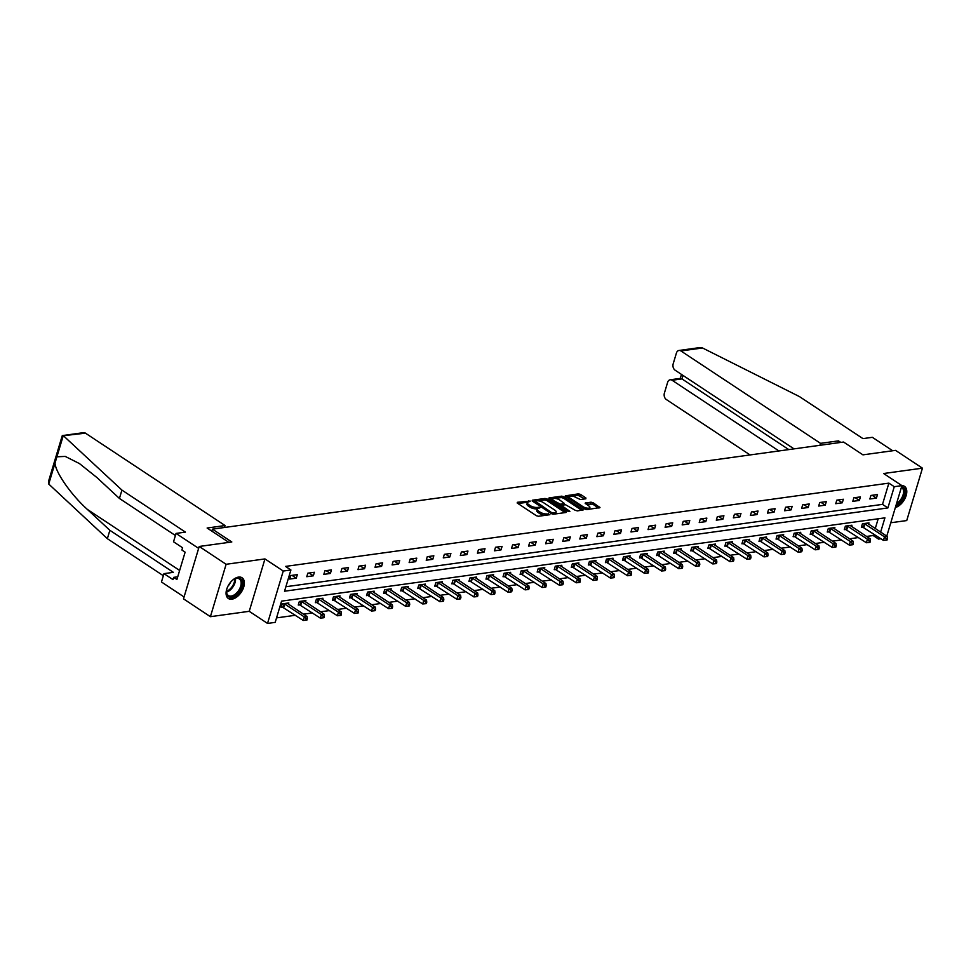 <?xml version="1.0" encoding="UTF-8"?>
<svg xmlns="http://www.w3.org/2000/svg" width="971" height="971" viewBox="0 0 971 971"><rect width="100%" height="100%" fill="white"/><g stroke="black" fill="none" stroke-linecap="round" stroke-linejoin="round"><path stroke-width="1.46" d="M530.275 501.097L517.373 502.286L517.361 503.136L536.38 515.722L538.504 516.269L549.914 514.691L546.964 513.914A5.001 1.857 16.7 0 1 540.143 512.154L538.565 511.11A5.001 1.857 16.7 0 1 537.206 509.192A5.001 1.857 16.7 0 1 538.614 508.391L540.107 507.602L537.133 507.42A5.001 1.857 16.7 0 1 530.324 505.648L528.734 504.604A5.001 1.857 16.7 0 1 527.374 502.687A5.001 1.857 16.7 0 1 528.782 501.886L530.275 501.097M238.538 577.09A12.417 7.27 123.5 0 0 227.712 586.678A12.417 7.27 123.5 0 0 228.367 598.5A12.417 7.27 123.5 0 0 231.911 599.18A12.417 7.27 123.5 0 0 242.726 589.603A12.417 7.27 123.5 0 0 242.07 577.781A12.417 7.27 123.5 0 0 238.538 577.09M585.865 498.791L585.877 497.941L580.549 494.409L578.413 493.863L565.304 495.853L584.748 509.035L586.872 509.593L599.993 507.59L593.123 502.735L590.987 502.177L585.125 503.172L588.742 505.891A4.175 1.554 16.7 0 1 589.883 507.493A4.175 1.554 16.7 0 1 587.188 508.149A4.175 1.554 16.7 0 1 583.001 506.68L570.475 498.402A4.175 1.554 16.7 0 1 569.346 496.8A4.175 1.554 16.7 0 1 572.028 496.145A4.175 1.554 16.7 0 1 576.228 497.601L580.44 499.531L585.865 498.791M285.887 586.727L882.505 504.374L888.878 483.133L894.267 486.689L901.925 485.634L886.766 536.162M199.213 546.467L226.122 564.285L210.404 616.682L183.495 598.864L199.213 546.467L231.814 541.976L212.431 529.146L843.568 442.036L862.94 454.853L895.541 450.362L922.45 468.168L883.622 473.52L901.925 485.634M210.404 616.682L249.231 611.317L264.962 558.92L226.122 564.285M264.962 558.92L283.253 571.033L290.912 569.977L284.539 591.218L887.895 507.93L894.267 486.689M888.878 483.133L285.535 566.409L290.912 569.977M547.159 499.021L545.022 498.463L532.351 500.211L532.339 501.06L551.358 513.647L553.482 514.205L566.154 512.457L566.178 511.608L547.159 499.021L546.734 500.429L544.597 499.883L538.007 500.793M549.052 497.917L561.724 496.157L563.848 496.715L583.292 509.896L577.429 510.892L575.305 510.345L565.45 504.689L561.42 505.43L569.868 511.353L568.375 511.559L549.028 498.754L549.052 497.917L548.833 498.609M890.783 522.762L906.732 520.565L922.45 468.168M212.431 529.146L211.836 531.137M289.698 579.068L296.264 578.17L297.332 574.626L290.766 575.536L289.698 579.068M306.763 576.713L313.33 575.815L314.386 572.271L307.831 573.181L306.763 576.713M323.829 574.359L330.395 573.46L331.451 569.916L324.897 570.814L323.829 574.359M340.894 572.004L347.46 571.094L348.516 567.562L341.95 568.46L340.894 572.004M357.959 569.649L364.526 568.739L365.582 565.207L359.015 566.105L357.959 569.649M375.024 567.295L381.579 566.384L382.647 562.852L376.08 563.75L375.024 567.295M392.09 564.94L398.644 564.03L399.712 560.498L393.146 561.396L392.09 564.94M409.143 562.585L415.709 561.675L416.777 558.143L410.211 559.041L409.143 562.585M426.208 560.231L432.775 559.32L433.831 555.788L427.276 556.686L426.208 560.231M443.274 557.876L449.84 556.966L450.896 553.421L444.342 554.332L443.274 557.876M460.339 555.521L466.905 554.611L467.961 551.067L461.395 551.977L460.339 555.521M477.404 553.167L483.959 552.256L485.027 548.712L478.46 549.622L477.404 553.167M494.47 550.812L501.024 549.902L502.092 546.357L495.526 547.268L494.47 550.812M511.523 548.457L518.089 547.547L519.157 544.003L512.591 544.913L511.523 548.457M528.588 546.103L535.155 545.192L536.223 541.648L529.656 542.558L528.588 546.103M545.653 543.748L552.22 542.838L553.276 539.293L546.722 540.204L545.653 543.748M562.719 541.381L569.285 540.483L570.341 536.939L563.787 537.849L562.719 541.381M579.784 539.026L586.35 538.128L587.406 534.584L580.84 535.494L579.784 539.026M596.849 536.672L603.404 535.774L604.472 532.229L597.905 533.14L596.849 536.672M613.915 534.317L620.469 533.419L621.537 529.875L614.971 530.785L613.915 534.317M630.968 531.962L637.534 531.064L638.602 527.52L632.036 528.43L630.968 531.962M648.033 529.608L654.6 528.71L655.656 525.165L649.101 526.076L648.033 529.608M665.099 527.253L671.665 526.355L672.721 522.811L666.167 523.709L665.099 527.253M682.164 524.898L688.73 523.988L689.786 520.456L683.22 521.354L682.164 524.898M699.229 522.544L705.796 521.633L706.852 518.101L700.285 519L699.229 522.544M716.295 520.189L722.849 519.279L723.917 515.747L717.351 516.645L716.295 520.189M733.36 517.834L739.914 516.924L740.982 513.392L734.416 514.29L733.36 517.834M750.413 515.48L756.979 514.569L758.048 511.037L751.481 511.935L750.413 515.48M767.478 513.125L774.045 512.215L775.101 508.683L768.547 509.581L767.478 513.125M784.544 510.77L791.11 509.86L792.166 506.316L785.612 507.226L784.544 510.77M801.609 508.416L808.175 507.505L809.231 503.961L802.665 504.871L801.609 508.416M818.674 506.061L825.229 505.151L826.297 501.606L819.73 502.517L818.674 506.061M835.74 503.706L842.294 502.796L843.362 499.252L836.796 500.162L835.74 503.706M852.793 501.352L859.359 500.441L860.427 496.897L853.861 497.807L852.793 501.352M869.858 498.997L876.425 498.087L877.493 494.542L870.926 495.453L869.858 498.997M276.541 617.884L295.427 615.274M303.462 614.17L312.492 612.919M320.527 611.803L329.557 610.565M337.592 609.448L346.611 608.21M354.658 607.093L363.676 605.855M371.723 604.739L380.741 603.501M388.788 602.384L397.807 601.146M405.842 600.029L414.872 598.791M422.907 597.675L431.937 596.437M439.972 595.32L449.003 594.082M457.038 592.965L466.056 591.715M474.103 590.611L483.121 589.361M491.168 588.256L500.186 587.006M508.234 585.901L517.252 584.651M525.287 583.547L534.317 582.297M542.352 581.192L551.382 579.942M559.417 578.837L568.448 577.587M576.483 576.483L585.501 575.233M593.548 574.128L602.566 572.878M610.613 571.773L619.632 570.523M627.679 569.419L636.697 568.169M644.732 567.064L653.762 565.814M661.797 564.697L670.827 563.459M678.863 562.343L687.881 561.104M695.928 559.988L704.946 558.75M712.993 557.633L722.011 556.395M730.058 555.278L739.077 554.04M747.112 552.924L756.142 551.686M764.177 550.569L773.207 549.331M781.242 548.214L790.273 546.976M798.308 545.86L807.326 544.61M815.373 543.505L824.391 542.255M832.438 541.15L841.456 539.9M849.504 538.796L858.522 537.546M866.557 536.441L873.16 535.531L873.645 533.916M875.259 528.552L878.185 518.781M288.448 604.229L288.836 602.942L282.27 603.853L281.202 607.397L282.974 607.154M305.513 601.874L305.889 600.588L299.335 601.498L298.267 605.042L300.039 604.799M322.578 599.52L322.955 598.233L316.4 599.143L315.332 602.688L317.104 602.445M339.644 597.165L340.02 595.878L333.454 596.789L332.398 600.333L334.17 600.09M356.697 594.81L357.085 593.524L350.519 594.434L349.463 597.978L351.235 597.723M373.762 592.444L374.151 591.169L367.584 592.079L366.528 595.624L368.288 595.369M390.828 590.089L391.216 588.814L384.65 589.725L383.581 593.269L385.353 593.014M407.893 587.734L408.269 586.46L401.715 587.37L400.647 590.902L402.419 590.659M424.958 585.379L425.334 584.105L418.78 585.015L417.712 588.547L419.484 588.305M442.023 583.025L442.4 581.75L435.833 582.661L434.777 586.193L436.549 585.95M459.077 580.67L459.465 579.396L452.899 580.306L451.843 583.838L453.615 583.595M476.142 578.315L476.53 577.041L469.964 577.951L468.908 581.483L470.68 581.241M493.207 575.961L493.596 574.686L487.029 575.597L485.973 579.129L487.733 578.886M510.273 573.606L510.661 572.332L504.095 573.23L503.027 576.774L504.799 576.531M527.338 571.251L527.714 569.977L521.16 570.875L520.092 574.419L521.864 574.177M544.403 568.897L544.78 567.622L538.225 568.52L537.157 572.065L538.929 571.822M561.469 566.542L561.845 565.268L555.278 566.166L554.223 569.71L555.995 569.467M578.522 564.187L578.91 562.913L572.344 563.811L571.288 567.355L573.06 567.113M595.587 561.833L595.976 560.558L589.409 561.456L588.353 565.001L590.113 564.758M612.652 559.478L613.041 558.204L606.474 559.102L605.406 562.646L607.178 562.403M629.718 557.123L630.106 555.837L623.54 556.747L622.472 560.291L624.244 560.049M646.783 554.769L647.159 553.482L640.605 554.392L639.537 557.937L641.309 557.694M663.848 552.414L664.225 551.127L657.67 552.038L656.602 555.582L658.374 555.339M680.914 550.059L681.29 548.773L674.724 549.683L673.668 553.227L675.44 552.985M697.967 547.705L698.355 546.418L691.789 547.328L690.733 550.873L692.505 550.618M715.032 545.338L715.421 544.063L708.854 544.974L707.798 548.518L709.558 548.263M732.098 542.983L732.486 541.709L725.92 542.619L724.852 546.163L726.624 545.908M749.163 540.629L749.551 539.354L742.985 540.264L741.917 543.796L743.689 543.554M766.228 538.274L766.605 536.999L760.05 537.91L758.982 541.442L760.754 541.199M783.294 535.919L783.67 534.645L777.103 535.555L776.047 539.087L777.82 538.844M800.347 533.565L800.735 532.29L794.169 533.2L793.113 536.732L794.885 536.49M817.412 531.21L817.8 529.935L811.234 530.846L810.178 534.378L811.95 534.135M834.477 528.855L834.866 527.581L828.299 528.491L827.243 532.023L829.003 531.78M851.543 526.5L851.931 525.226L845.365 526.124L844.297 529.668L846.069 529.426M868.608 524.146L868.984 522.871L862.43 523.77L861.362 527.314L863.134 527.071M880.964 538.759L878.549 539.087L879.034 537.473M873.16 535.531L878.549 539.087M880.636 532.108L884.921 517.846L281.566 601.134L275.194 622.375L267.535 623.431L283.253 571.033M249.231 611.317L267.535 623.431M882.505 504.374L887.895 507.93M296.264 578.17L292.016 575.354M313.33 575.815L309.081 572.999M330.395 573.46L326.147 570.645M347.46 571.094L343.212 568.29M364.526 568.739L360.277 565.935M381.579 566.384L377.343 563.581M398.644 564.03L394.408 561.226M415.709 561.675L411.461 558.871M432.775 559.32L428.527 556.517M449.84 556.966L445.592 554.162M466.905 554.611L462.657 551.807M483.959 552.256L479.723 549.452M501.024 549.902L496.788 547.098M518.089 547.547L513.853 544.743M535.155 545.192L530.906 542.388M552.22 542.838L547.972 540.034M569.285 540.483L565.037 537.667M586.35 538.128L582.102 535.312M603.404 535.774L599.168 532.958M620.469 533.419L616.233 530.603M637.534 531.064L633.298 528.248M654.6 528.71L650.352 525.894M671.665 526.355L667.417 523.539M688.73 523.988L684.482 521.184M705.796 521.633L701.548 518.83M722.849 519.279L718.613 516.475M739.914 516.924L735.678 514.12M756.979 514.569L752.731 511.766M774.045 512.215L769.797 509.411M791.11 509.86L786.862 507.056M808.175 507.505L803.927 504.702M825.229 505.151L820.993 502.347M842.294 502.796L838.058 499.992M859.359 500.441L855.123 497.638M876.425 498.087L872.176 495.283M895.347 507.542A12.417 7.27 123.5 0 0 905.445 497.516A12.417 7.27 123.5 0 0 904.487 486.35A12.417 7.27 123.5 0 0 901.865 485.597M527.374 502.687L526.95 504.107A5.001 1.857 16.7 0 0 528.309 506.025L528.734 504.604M537.618 508.707L536.708 508.828A5.001 1.857 16.7 0 1 529.899 507.068L528.309 506.025M537.206 509.192L536.781 510.612A5.001 1.857 16.7 0 0 538.14 512.518L538.565 511.11M545.107 515.358A5.001 1.857 16.7 0 1 539.718 513.574L538.14 512.518M527.787 502.201L518.004 503.548M565.11 512.591L546.734 500.429M534.693 501.254L532.982 501.485M535.009 501.036L551.698 512.676L554.744 512.846A5.001 1.857 16.7 0 0 556.152 512.045A5.001 1.857 16.7 0 0 554.805 510.127L543.384 502.577A5.001 1.857 16.7 0 0 536.575 500.818L535.009 501.036M555.315 513.95A5.001 1.857 16.7 0 0 555.728 513.465L556.152 512.045M549.671 499.179L553.082 498.718M555.011 498.451L561.299 497.577L561.724 496.157M581.799 510.297L563.423 498.135L561.299 497.577M559.587 499.944A4.175 1.554 16.7 0 0 555.388 498.475A4.175 1.554 16.7 0 0 552.705 499.143A4.175 1.554 16.7 0 0 553.834 500.733L560.376 504.204L564.418 503.464L559.587 499.944M552.705 499.143L552.281 500.55A4.175 1.554 16.7 0 0 552.281 500.902M559.405 505.624L560.376 504.204M561.044 506.704L561.42 505.43L559.951 505.624M563.981 504.896L564.418 503.464M569.346 496.8L568.921 498.22A4.175 1.554 16.7 0 0 568.921 498.572M585.003 509.192A4.175 1.554 16.7 0 0 586.945 509.581M589.166 509.277A4.175 1.554 16.7 0 0 589.458 508.901L589.883 507.493M598.5 507.991L592.698 504.143L586.193 504.204M584.809 498.936L577.988 495.271L571.846 496.12M569.637 496.424L566.372 496.873M281.469 606.499L303.268 620.469L304.336 616.925L307.067 616.549L287.064 603.197M284.042 603.61L304.336 616.925L306.229 618.794L305.804 620.214L306.909 620.068L307.334 618.648L306.229 618.794M307.067 616.549L307.334 618.648M305.804 620.214L303.268 620.469M231.45 581.241A10.754 6.299 -56.5 0 1 233.149 579.796A10.754 6.299 -56.5 0 1 234.666 578.862A10.754 6.299 -56.5 0 1 242.265 582.673A10.754 6.299 -56.5 0 1 235.565 595.332A10.754 6.299 -56.5 0 1 226.461 591.254A10.754 6.299 -56.5 0 1 227.396 587.37M226.498 590.938A9.953 5.826 123.5 0 0 228.331 595.514A9.953 5.826 123.5 0 0 234.946 594.41A9.953 5.826 123.5 0 0 240.723 586.059A9.953 5.826 123.5 0 0 239.315 578.91A9.953 5.826 123.5 0 0 234.387 579.019M227.712 597.966A12.344 7.222 123.5 0 0 235.747 596.485A12.344 7.222 123.5 0 0 242.871 586.278A12.344 7.222 123.5 0 0 241.33 577.381M182.257 561.699L181.941 562.779M228.039 586.023A7.088 4.151 123.5 0 0 230.467 582.345M901.61 486.677A10.754 6.299 -56.5 0 1 904.45 493.984A10.754 6.299 -56.5 0 1 897.981 503.9A10.754 6.299 -56.5 0 1 896.099 505.017M896.561 503.5A9.953 5.826 123.5 0 0 897.35 502.978A9.953 5.826 123.5 0 0 903.139 494.627A9.953 5.826 123.5 0 0 901.731 487.478A9.953 5.826 123.5 0 0 901.416 487.296M895.663 506.486A12.344 7.222 123.5 0 0 898.163 505.054A12.344 7.222 123.5 0 0 905.288 494.846A12.344 7.222 123.5 0 0 903.746 485.949M62.532 435.554L83.518 432.665A4.782 3.447 82.1 0 1 85.436 433.151L62.18 435.858L48.55 481.288L48.732 484.044L107.356 538.674L109.869 530.312L173.372 572.344L163.965 573.643L173.008 579.626L173.688 577.357L176.916 579.493L185.121 552.171L181.893 550.023L182.572 547.765L173.53 541.782L176.03 533.419L198.642 548.384L184.065 596.959L161.465 581.993L163.965 573.643M175.411 535.507L119.421 498.451L96.857 477.489L79.476 463.592L65.227 456.419L56.913 456.795L55.056 462.961C55.092 471.809 71.138 494.894 87.293 509.35L109.869 530.312M119.421 498.451L121.933 490.1L185.437 532.12L176.03 533.419M63.843 436.125L121.933 490.1M107.356 538.674L163.346 575.718M224.471 527.484L225.066 525.542L85.436 433.151M228.84 542.376L207.126 528.018L225.066 525.542M177.729 576.798L173.688 577.357M840.813 442.412L838.471 440.87L820.531 443.346L680.914 350.956A4.782 3.447 -97.9 0 0 678.984 350.47A4.782 3.447 -97.9 0 0 676.411 353.068L673.182 363.822A4.782 3.447 -97.9 0 0 675.136 370.218L794.011 448.869M820.531 443.346L819.949 445.288M678.984 350.47L699.97 347.569L702.506 347.97L799.436 396.581L862.952 438.613L872.359 437.314L892.677 450.75M670.196 379.782L680.55 378.35L681.958 378.908L672.114 380.268A4.782 3.447 -97.9 0 0 670.196 379.782A4.782 3.447 -97.9 0 0 667.611 382.38L664.382 393.146A4.782 3.447 -97.9 0 0 666.337 399.53L750.073 454.938M672.114 380.268L778.936 450.957M838.471 440.87L837.888 442.812M683.014 375.425L681.958 378.908L788.78 449.597M298.534 604.144L320.333 618.114L321.401 614.57L324.132 614.194L304.129 600.843M301.107 601.255L321.401 614.57L323.294 616.439L322.87 617.859L323.962 617.714L324.387 616.294L323.294 616.439M324.132 614.194L324.387 616.294M322.87 617.859L320.333 618.114M315.599 601.789L337.398 615.76L338.466 612.216L341.197 611.839L321.183 598.488M318.16 598.901L338.466 612.216L340.36 614.085L339.935 615.505L341.027 615.359L341.452 613.939L340.36 614.085M341.197 611.839L341.452 613.939M339.935 615.505L337.398 615.76M332.665 599.435L354.464 613.405L355.52 609.861L358.263 609.485L338.248 596.121M335.226 596.546L355.52 609.861L357.425 611.73L357 613.15L358.093 613.004L358.517 611.584L357.425 611.73M358.263 609.485L358.517 611.584M357 613.15L354.464 613.405M349.73 597.08L371.529 611.05L372.585 607.506L375.328 607.13L355.313 593.767M352.291 594.191L372.585 607.506L374.49 609.375L374.066 610.795L375.158 610.65L375.583 609.23L374.49 609.375M375.328 607.13L375.583 609.23M374.066 610.795L371.529 611.05M366.795 594.725L388.594 608.683L389.65 605.151L392.381 604.775L372.379 591.412M369.356 591.837L389.65 605.151L391.556 607.021L391.131 608.441L392.223 608.283L392.648 606.875L391.556 607.021M392.381 604.775L392.648 606.875M391.131 608.441L388.594 608.683M383.848 592.371L405.647 606.329L406.715 602.797L409.446 602.421L389.444 589.057M386.422 589.482L406.715 602.797L408.621 604.666L408.196 606.086L409.289 605.928L409.713 604.52L408.621 604.666M409.446 602.421L409.713 604.52M408.196 606.086L405.647 606.329M400.914 590.016L422.713 603.974L423.781 600.442L426.512 600.066L406.509 586.702M403.487 587.127L423.781 600.442L425.674 602.311L425.249 603.731L426.354 603.574L426.779 602.166L425.674 602.311M426.512 600.066L426.779 602.166M425.249 603.731L422.713 603.974M417.979 587.661L439.778 601.619L440.846 598.087L443.577 597.711L423.562 584.348M420.54 584.773L440.846 598.087L442.74 599.957L442.315 601.377L443.407 601.219L443.832 599.811L442.74 599.957M443.577 597.711L443.832 599.811M442.315 601.377L439.778 601.619M435.044 585.307L456.843 599.265L457.899 595.733L460.642 595.344L440.628 581.993M437.605 582.418L457.899 595.733L459.805 597.602L459.38 599.022L460.472 598.864L460.897 597.456L459.805 597.602M460.642 595.344L460.897 597.456M459.38 599.022L456.843 599.265M452.11 582.952L473.909 596.91L474.965 593.378L477.708 592.99L457.693 579.638M454.671 580.051L474.965 593.378L476.87 595.247L476.445 596.667L477.538 596.51L477.963 595.102L476.87 595.247M477.708 592.99L477.963 595.102M476.445 596.667L473.909 596.91M469.175 580.597L490.974 594.555L492.03 591.011L494.761 590.635L474.758 577.284M471.736 577.696L492.03 591.011L493.936 592.893L493.511 594.313L494.603 594.155L495.028 592.747L493.936 592.893M494.761 590.635L495.028 592.747M493.511 594.313L490.974 594.555M486.24 578.243L508.039 592.201L509.095 588.657L511.826 588.28L491.824 574.929M488.801 575.342L509.095 588.657L511.001 590.538L510.576 591.958L511.668 591.8L512.093 590.38L511.001 590.538M511.826 588.28L512.093 590.38M510.576 591.958L508.039 592.201M503.294 575.888L525.093 589.846L526.161 586.302L528.892 585.926L508.889 572.574M505.867 572.987L526.161 586.302L528.066 588.183L527.641 589.603L528.734 589.446L529.159 588.025L528.066 588.183M528.892 585.926L529.159 588.025M527.641 589.603L525.093 589.846M520.359 573.533L542.158 587.491L543.226 583.947L545.957 583.571L525.954 570.22M522.932 570.632L543.226 583.947L545.119 585.829L544.695 587.237L545.787 587.091L546.212 585.671L545.119 585.829M545.957 583.571L546.212 585.671M544.695 587.237L542.158 587.491M537.424 571.179L559.223 585.137L560.291 581.593L563.022 581.216L543.007 567.865M539.985 568.278L560.291 581.593L562.185 583.474L561.76 584.882L562.852 584.736L563.277 583.316L562.185 583.474M563.022 581.216L563.277 583.316M561.76 584.882L559.223 585.137M554.49 568.824L576.289 582.782L577.344 579.238L580.088 578.862L560.073 565.51M557.051 565.923L577.344 579.238L579.25 581.119L578.825 582.527L579.918 582.382L580.342 580.961L579.25 581.119M580.088 578.862L580.342 580.961M578.825 582.527L576.289 582.782M571.555 566.469L593.354 580.427L594.41 576.883L597.153 576.507L577.138 563.156M574.116 563.568L594.41 576.883L596.315 578.765L595.891 580.173L596.983 580.027L597.408 578.607L596.315 578.765M597.153 576.507L597.408 578.607M595.891 580.173L593.354 580.427M588.62 564.115L610.419 578.073L611.475 574.529L614.206 574.152L594.203 560.801M591.181 561.214L611.475 574.529L613.381 576.41L612.956 577.818L614.048 577.672L614.473 576.252L613.381 576.41M614.206 574.152L614.473 576.252M612.956 577.818L610.419 578.073M605.673 561.76L627.472 575.718L628.54 572.174L631.271 571.798L611.269 558.446M608.247 558.859L628.54 572.174L630.446 574.055L630.021 575.463L631.114 575.317L631.538 573.897L630.446 574.055M631.271 571.798L631.538 573.897M630.021 575.463L627.472 575.718M622.739 559.393L644.538 573.363L645.606 569.819L648.337 569.443L628.334 556.092M625.312 556.504L645.606 569.819L647.499 571.701L647.074 573.108L648.179 572.963L648.604 571.543L647.499 571.701M648.337 569.443L648.604 571.543M647.074 573.108L644.538 573.363M639.804 557.038L661.603 571.009L662.671 567.465L665.402 567.088L645.399 553.737M642.377 554.15L662.671 567.465L664.565 569.334L664.14 570.754L665.232 570.608L665.657 569.188L664.565 569.334M665.402 567.088L665.657 569.188M664.14 570.754L661.603 571.009M656.869 554.684L678.668 568.654L679.736 565.11L682.467 564.734L662.453 551.382M659.43 551.795L679.736 565.11L681.63 566.979L681.205 568.399L682.297 568.253L682.722 566.833L681.63 566.979M682.467 564.734L682.722 566.833M681.205 568.399L678.668 568.654M673.935 552.329L695.734 566.299L696.79 562.755L699.533 562.379L679.518 549.016M676.496 549.44L696.79 562.755L698.695 564.624L698.27 566.044L699.363 565.899L699.788 564.479L698.695 564.624M699.533 562.379L699.788 564.479M698.27 566.044L695.734 566.299M691 549.974L712.799 563.945L713.855 560.401L716.598 560.024L696.583 546.661M693.561 547.086L713.855 560.401L715.761 562.27L715.336 563.69L716.428 563.544L716.853 562.124L715.761 562.27M716.598 560.024L716.853 562.124M715.336 563.69L712.799 563.945M708.065 547.62L729.864 561.578L730.92 558.046L733.651 557.67L713.649 544.306M710.626 544.731L730.92 558.046L732.826 559.915L732.401 561.335L733.493 561.177L733.918 559.769L732.826 559.915M733.651 557.67L733.918 559.769M732.401 561.335L729.864 561.578M725.119 545.265L746.917 559.223L747.986 555.691L750.717 555.315L730.714 541.952M727.692 542.376L747.986 555.691L749.891 557.56L749.466 558.98L750.559 558.823L750.984 557.415L749.891 557.56M750.717 555.315L750.984 557.415M749.466 558.98L746.917 559.223M742.184 542.91L763.983 556.869L765.051 553.336L767.782 552.96L747.779 539.597M744.757 540.022L765.051 553.336L766.944 555.206L766.52 556.626L767.624 556.468L768.049 555.06L766.944 555.206M767.782 552.96L768.049 555.06M766.52 556.626L763.983 556.869M759.249 540.556L781.048 554.514L782.116 550.982L784.847 550.606L764.832 537.242M761.822 537.667L782.116 550.982L784.01 552.851L783.585 554.271L784.677 554.113L785.102 552.705L784.01 552.851M784.847 550.606L785.102 552.705M783.585 554.271L781.048 554.514M776.315 538.201L798.113 552.159L799.182 548.627L801.912 548.239L781.898 534.887M778.876 535.312L799.182 548.627L801.075 550.496L800.65 551.916L801.743 551.759L802.167 550.351L801.075 550.496M801.912 548.239L802.167 550.351M800.65 551.916L798.113 552.159M793.38 535.846L815.179 549.804L816.235 546.272L818.978 545.884L798.963 532.533M795.941 532.945L816.235 546.272L818.14 548.142L817.716 549.562L818.808 549.404L819.233 547.996L818.14 548.142M818.978 545.884L819.233 547.996M817.716 549.562L815.179 549.804M810.445 533.492L832.244 547.45L833.3 543.906L836.043 543.529L816.028 530.178M813.006 530.591L833.3 543.906L835.206 545.787L834.781 547.207L835.873 547.049L836.298 545.641L835.206 545.787M836.043 543.529L836.298 545.641M834.781 547.207L832.244 547.45M827.51 531.137L849.309 545.095L850.365 541.551L853.096 541.175L833.094 527.823M830.071 528.236L850.365 541.551L852.271 543.432L851.846 544.852L852.939 544.695L853.363 543.275L852.271 543.432M853.096 541.175L853.363 543.275M851.846 544.852L849.309 545.095M844.564 528.782L866.363 542.74L867.431 539.196L870.162 538.82L850.159 525.469M847.137 525.881L867.431 539.196L869.336 541.078L868.911 542.498L870.004 542.34L870.429 540.92L869.336 541.078M870.162 538.82L870.429 540.92M868.911 542.498L866.363 542.74M861.629 526.428L883.428 540.386L884.496 536.842L887.227 536.465L867.224 523.114M864.202 523.527L884.496 536.842L886.389 538.723L885.965 540.131L887.069 539.985L887.494 538.565L886.389 538.723M887.227 536.465L887.494 538.565M885.965 540.131L883.428 540.386M528.406 501.958L528.782 500.708M548.069 514.946L548.433 513.72M538.237 508.464L538.614 507.214M529.899 507.068L530.324 505.648M536.708 508.828L537.133 507.42M539.718 513.574L540.143 512.154M546.588 515.152L546.964 513.914M517.167 502.99L517.373 502.286M565.911 512.482L566.178 511.608M532.144 500.915L532.351 500.211M544.597 499.883L545.022 498.463M534.705 502.626L535.009 501.631M551.394 513.671L551.698 512.676M552.851 514.181L553.191 513.052M554.38 514.072L554.744 512.846M563.423 498.135L563.848 496.715M582.6 510.176L582.867 509.302M561.541 507.032L561.845 506.037M553.543 501.74L553.834 500.733M557.949 504.653L558.252 503.658M563.605 504.944L563.981 503.706M570.183 499.397L570.475 498.402M582.697 507.687L583.001 506.68M585.355 503.633L585.562 502.929M590.562 503.597L590.987 502.177M592.698 504.143L593.123 502.735M599.301 507.882L599.568 506.996M565.535 496.302L565.741 495.611M577.988 495.271L578.413 493.863M580.124 495.829L580.549 494.409M585.61 498.827L585.877 497.941M283.204 607.251L284.26 603.707M283.678 607.506L284.746 603.962M235.504 578.582A9.953 5.826 -56.5 0 1 229.326 590.696A9.953 5.826 -56.5 0 1 226.534 592.14M226.486 591.351A9.625 5.632 123.5 0 0 228.768 590.101A9.625 5.632 123.5 0 0 234.764 578.85M63.236 435.712L56.913 456.795M55.056 462.961L48.732 484.044M179.635 570.45L87.293 509.35M702.506 347.97L680.914 350.956M300.257 604.897L301.326 601.352M300.743 605.151L301.799 601.607M317.323 602.53L318.391 598.998M317.808 602.785L318.864 599.253M334.388 600.175L335.456 596.643M334.874 600.43L335.93 596.898M351.453 597.82L352.509 594.288M351.939 598.075L352.995 594.543M368.519 595.466L369.575 591.934M368.992 595.721L370.06 592.189M385.584 593.111L386.64 589.579M386.057 593.366L387.126 589.834M402.637 590.756L403.705 587.224M403.123 591.011L404.191 587.479M419.703 588.402L420.771 584.858M420.188 588.657L421.244 585.112M436.768 586.047L437.836 582.503M437.253 586.302L438.309 582.758M453.833 583.692L454.901 580.148M454.319 583.947L455.375 580.403M470.899 581.338L471.955 577.794M471.372 581.593L472.44 578.048M487.964 578.983L489.02 575.439M488.437 579.238L489.505 575.694M505.029 576.628L506.085 573.084M505.503 576.883L506.571 573.339M522.082 574.274L523.151 570.73M522.568 574.529L523.636 570.984M539.148 571.919L540.216 568.375M539.633 572.174L540.689 568.63M556.213 569.564L557.281 566.02M556.699 569.819L557.755 566.275M573.278 567.21L574.334 563.666M573.764 567.465L574.82 563.92M590.344 564.855L591.4 561.311M590.817 565.11L591.885 561.566M607.409 562.5L608.465 558.956M607.882 562.755L608.951 559.211M624.474 560.146L625.53 556.601M624.948 560.401L626.016 556.856M641.528 557.791L642.596 554.247M642.013 558.046L643.081 554.502M658.593 555.424L659.661 551.892M659.078 555.679L660.134 552.147M675.658 553.069L676.726 549.537M676.144 553.324L677.2 549.792M692.724 550.715L693.78 547.183M693.209 550.97L694.265 547.438M709.789 548.36L710.845 544.828M710.262 548.615L711.33 545.083M726.854 546.005L727.91 542.473M727.328 546.26L728.396 542.728M743.907 543.651L744.975 540.119M744.393 543.906L745.461 540.374M760.973 541.296L762.041 537.752M761.458 541.551L762.514 538.007M778.038 538.941L779.106 535.397M778.524 539.196L779.579 535.652M795.103 536.587L796.171 533.043M795.589 536.842L796.645 533.297M812.169 534.232L813.225 530.688M812.654 534.487L813.71 530.943M829.234 531.877L830.29 528.333M829.707 532.132L830.775 528.588M846.299 529.523L847.355 525.979M846.773 529.778L847.841 526.233M863.353 527.168L864.421 523.624M863.838 527.423L864.906 523.879M534.353 502.395L534.705 501.206M680.27 378.387L681.472 374.405"/></g></svg>

